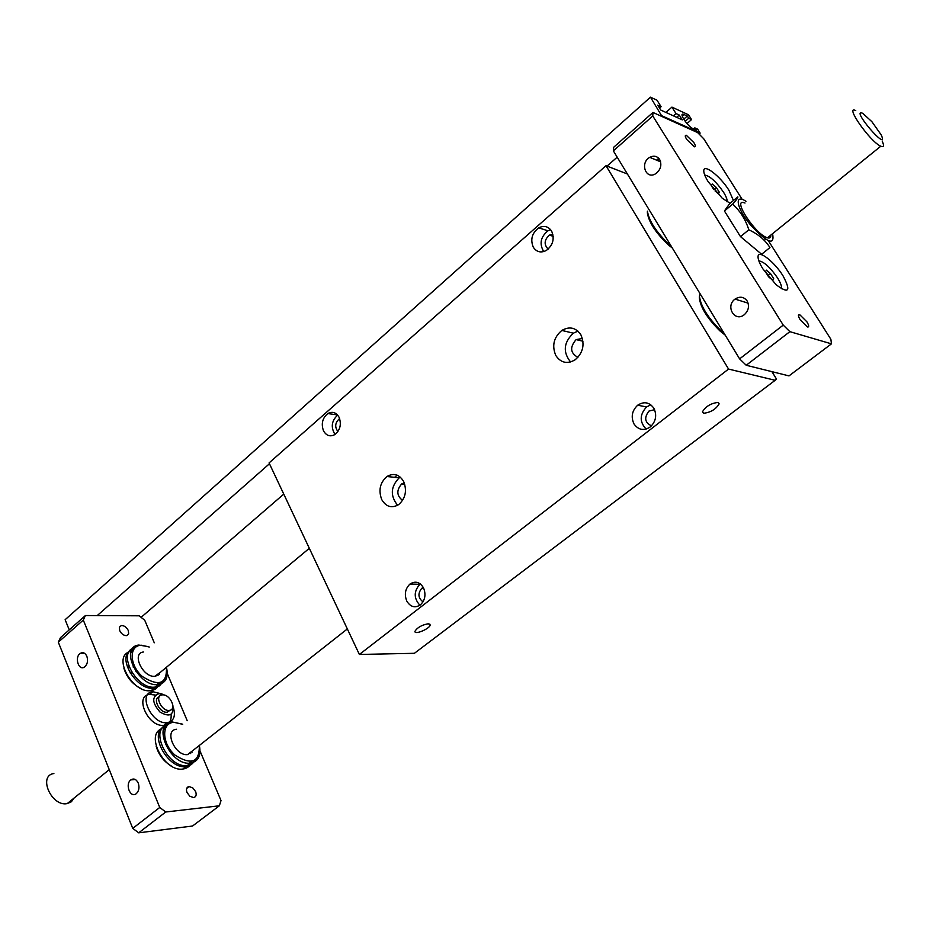 <?xml version="1.0" encoding="UTF-8"?>
<svg xmlns="http://www.w3.org/2000/svg" width="930" height="930" viewBox="0 0 930 930"><rect width="100%" height="100%" fill="white"/><g stroke="black" fill="none" stroke-linecap="round" stroke-linejoin="round"><path stroke-width="1.4" d="M728.55 369.071L606.011 165.703L269.072 462.931L359.375 654.464L414.408 653.302L775.167 380.289L728.55 369.071L359.375 654.464M606.011 165.703L627.39 173.991M703.731 413.269L702.464 411.827C705.672 406.457 710.822 403.318 717.913 402.434L719.146 403.864C715.961 409.223 710.822 412.362 703.731 413.269M428.3 623.763L430.16 624.948C430.125 628.657 414.21 635.33 414.954 631.307C417.338 627.471 421.79 624.948 428.3 623.763M580.866 334.777C585.005 344.425 583.11 352.761 575.17 359.782C567.312 364.339 560.86 362.921 555.815 355.516C551.711 345.739 553.722 337.369 561.848 330.429C569.532 326.105 575.868 327.558 580.866 334.777M577.925 331.115L573.345 333.184C563.615 342.519 562.708 352.121 570.601 361.991M646.176 429.079C639.422 421.988 639.561 414.606 646.594 406.922L650.826 404.794M653.895 408.305C657.08 415.268 655.906 421.453 650.396 426.858C643.886 431.09 638.41 430.09 633.946 423.859C630.784 416.803 632.028 410.595 637.666 405.224C644.06 401.144 649.466 402.167 653.895 408.305M419.907 605.244C413.711 598.374 413.676 591.399 419.814 584.319L420.348 583.935M423.545 587.911C426.149 594.572 425.115 600.21 420.43 604.849C414.978 608.301 410.421 607.023 406.747 601.001C404.155 594.282 405.236 588.632 409.991 584.04C415.373 580.68 419.883 581.971 423.545 587.911M543.725 251.6C539.156 243.8 540.574 236.871 547.979 230.791L550.63 229.687M551.63 231.128C554.757 238.743 553.013 245.171 546.398 250.414C540.969 253.169 536.598 252.1 533.285 247.194C530.181 239.487 531.995 233.046 538.714 227.85C544.038 225.223 548.351 226.316 551.63 231.128M335.021 434.461C330.662 427.289 331.533 420.825 337.66 415.094M339.066 417.245C341.624 424.289 340.217 430.055 334.881 434.554C330.173 437.019 326.395 435.798 323.512 430.869C320.99 423.789 322.431 418.012 327.825 413.548C332.452 411.165 336.207 412.397 339.066 417.245M771.947 371.663L776.469 379.022L775.167 380.289M688.026 273.885L684.899 268.712M404.248 482.844L401.679 483.937C396.308 490.226 396.599 495.713 402.574 500.421M400.307 477.137L399.214 477.811C390.6 486.669 390.065 495.829 397.622 505.281M381.753 499.631C378.266 490.354 379.998 482.647 386.926 476.52C393.692 472.684 399.261 474.347 403.643 481.496C407.166 490.68 405.526 498.364 398.714 504.572C391.809 508.571 386.159 506.92 381.753 499.631M582.413 338.462L576.1 339.613C569.637 347.192 570.253 353.109 577.925 357.353M548.165 249.124C543.783 244.578 544.178 239.905 549.374 235.116L552.873 234.244M651.488 425.859C644.781 422.592 643.932 417.675 648.942 411.083L654.581 409.677M337.927 431.532C334.637 427.114 335.033 422.941 339.101 419.012L339.671 418.698M422.999 601.861C418.082 598.025 417.663 593.514 421.755 588.306L423.301 587.435M154.275 642.793L144.72 620.217L139.151 615.811L85.409 615.532L83.293 620.066L159.751 807.473L165.749 811.995L219.341 805.798L192.556 826.014L138.698 832.827L165.749 811.995M283.778 494.109L141.104 617.346M617.183 157.17L607.046 166.098M269.456 463.745L97.22 615.59M193.126 750.336L187.569 754.59C175.003 756.253 163.668 730.05 176.526 729.271M699.732 134.722L700.081 133.002L697.64 129.154L694.803 127.863L693.582 128.921M686.282 135.257L685.294 136.117L686.317 135.269L693.861 142.592C695.64 145.568 695.779 146.975 694.28 146.789L686.724 139.453C684.968 136.489 684.829 135.094 686.317 135.269M659.172 158.786L657.266 160.437M121.272 625.576L119.377 627.215L121.307 625.565C124.213 625.495 126.55 627.157 128.328 630.563L128.666 633.911L126.701 635.62C123.795 635.678 121.458 634.004 119.691 630.598L119.366 627.262L121.307 625.565M694.803 127.863L696.221 130.119L692.92 128.619C687.782 126.561 678.551 112.751 683.306 114.251L682.085 115.332M683.713 119.168L687.305 116.029L683.306 114.251M687.305 116.029L688.712 118.261L685.189 121.342M688.712 118.261L691.56 119.575L686.979 123.562M691.56 119.575L688.537 114.809L671.937 107.113L665.927 112.425M671.937 107.113L676.005 113.565L673.413 115.843M676.005 113.565L679.26 115.053L676.668 117.32M679.26 115.053L682.306 119.9L660.823 110.1L657.742 105.183L661.091 106.718L659.556 108.078M661.091 106.718L656.999 100.196L650.477 97.173L65.135 619.706L69.239 629.866M650.477 97.173L662.09 116.576M160.495 672.204L154.74 676.342C142.592 677.365 131.397 653.186 143.394 652.011M762.926 268.921C759.508 263.388 757.892 259.249 758.055 256.529C758.276 249.217 774.469 261.865 783.048 275.885C791.163 291.206 788.873 294.171 776.19 284.789L762.926 268.921M758.845 260.888C763.995 261.679 770.238 267.363 777.585 277.965C780.758 283.127 782.014 286.731 781.34 288.753M768.413 276.536L765.448 271.804L766.378 270.13L770.493 273.548L773.69 278.64L772.795 280.337L768.889 277.117M730.085 203.263L722.261 198.253L708.207 181.757C705.219 176.921 703.743 173.271 703.778 170.806C703.603 163.262 720.459 176.398 728.922 190.243L733.421 200.485M704.696 175.003C709.974 176.026 716.251 181.757 723.54 192.219C726.33 196.73 727.481 199.927 727.004 201.798M713.508 189.116L711.171 185.384L712.24 184.012L716.356 187.5L719.413 192.359L718.367 193.754L715.054 190.952M767.855 275.64L770.493 273.548M772.179 279.837L773.69 278.64M713.891 189.569L716.356 187.5M718.053 193.487L719.413 192.359M768.459 240.847L830.874 339.287L831.455 343.844L789.872 331.661L783.246 325.116L652.767 115.971L652.965 112.46L697.628 132.595L703.743 138.791L742.163 199.369M732.642 204.17C740.14 210.889 745.535 219.434 748.824 229.815C758.09 234.035 765.123 239.952 769.947 247.566L761.635 254.25L740.489 236.615L724.423 210.994L729.713 203.577L737.816 196.835C738.246 197.486 736.514 199.927 732.642 204.17L724.423 210.994M800.184 319.769C798.033 316.072 797.87 314.363 799.695 314.654L806.915 321.838C809.088 325.547 809.251 327.255 807.403 326.976L800.184 319.769M700.081 133.002L662.218 115.925M652.965 112.46L613.719 147.242L613.358 150.858L739.617 358.875L746.22 365.269L788.989 375.894L831.455 343.844M770.796 235.104C770.993 237.603 769.877 238.51 767.448 237.813L766.948 237.65C754.928 233.756 731.945 198.311 744.233 202.775L745.011 203.042M746 201.31C733.886 193.266 736.386 207.89 750.417 224.816C767.506 243.044 774.888 245.997 772.563 233.674M748.824 229.815L740.489 236.615M724.214 333.486L720.959 330.72C707.777 317.607 700.604 306.063 699.441 296.077L700.092 293.752M725.214 335.149L719.832 330.824C707.265 318.327 700.441 307.319 699.337 297.798L699.348 297.6M671.297 246.311L669.495 244.799C656.382 232.291 649.024 221.073 647.419 211.156L647.373 212.214M672.378 248.089L668.379 244.916C655.883 233 648.861 222.305 647.35 212.842M659.649 159.483C662.079 165.005 660.742 169.76 655.662 173.724C645.804 180.095 639.619 162.797 649.756 157.356C653.825 155.322 657.126 156.031 659.649 159.483M747.139 300.96C749.58 306.028 748.638 310.597 744.337 314.666C734.781 322.663 725.016 306.191 735.037 299.1C739.827 296.1 743.861 296.717 747.139 300.96M652.767 115.971L613.358 150.858M783.246 325.116L739.617 358.875M789.872 331.661L746.22 365.269M130.06 672.855L132.118 672.995M135.908 671.541L137.082 670.553M133.292 667.24L134.594 666.415M159.751 807.473L132.734 828.374L138.698 832.827M83.293 620.066L58.311 642.188L132.734 828.374M86.862 656.313C88.234 660.8 87.478 664.346 84.607 666.95C78.701 671.39 74.191 657.092 80.306 653.36C83.003 651.907 85.2 652.883 86.862 656.313M138.233 783.06C139.64 787.454 139 790.977 136.315 793.627C130.409 798.684 124.678 784.223 130.851 779.886C133.827 778.108 136.28 779.166 138.233 783.06M187.465 787.815L187.941 786.919M163.947 728.132L165.575 727.934M191.778 751.405L191.999 752.37M191.859 761.414C190.429 765.902 187.418 768.447 182.803 769.04C164.285 772.121 144.789 734.247 161.878 728.748M190.452 752.44L190.673 753.567M190.29 761.635L189.685 763.135M189.185 764.053L183.942 768.157M171.934 766.355C164.006 761.786 158.751 755.09 156.182 746.29M159.658 731.387L160.855 730.62M163.401 729.666L165.005 729.434M85.409 615.532L60.485 637.631L58.311 642.188M195.637 791.604C196.765 794.987 196.079 796.975 193.556 797.556L189.859 796.243L187.011 792.511C185.884 789.14 186.57 787.164 189.069 786.582L192.766 787.884L195.637 791.604M219.341 805.798L221.015 800.579L200.043 751.022M187.221 720.692L167.307 673.611M159.088 673.378L159.332 674.297M159.588 682.876C158.425 687.247 155.647 689.816 151.265 690.56C133.339 694.315 112.414 657.591 129.096 651.93M131.153 651.302L132.734 651.093M157.821 674.436L158.054 675.401M158.054 683.085L157.554 684.573M156.845 685.945L152.427 689.607M141.011 688.572C132.49 684.224 126.794 677.493 123.946 668.379M127.038 654.511L128.189 653.755M130.712 652.802L132.258 652.558M171.085 714.368C171.608 720.645 169.306 724.284 164.157 725.284L163.517 725.342C148.044 727.109 134.06 695.698 149.602 694.396L155.333 695.047M169.4 710.381C161.715 711.764 154.066 695.559 162.064 694.896L162.506 694.861C170.237 694.129 177.212 709.764 169.4 710.381L167.202 712.171L170.085 710.264M166.656 668.31C168.481 677.435 165.807 682.818 158.635 684.468C139.082 688.293 118.552 647.14 138.768 645.048L148.335 646.617M166.412 667.287C167.168 683.875 159.169 686.968 142.441 676.575C129.038 664.985 128.77 645.013 141.686 645.246L149.277 647.024M162.087 681.981L159.077 686.084L154.287 688.061C137.652 691.606 116.634 658.394 130.328 650.361M132.083 649.384L134.036 648.78M163.238 681.26L160.239 685.119L155.589 686.979C136.594 690.804 115.878 651.116 134.955 647.768M194.405 760.531L191.057 764.727L185.942 766.599C168.69 769.517 148.951 735.119 163.18 727.202M164.97 726.249L167.016 725.656M199.439 745.941C201.229 755.858 198.218 761.577 190.429 763.088C170.004 766.192 151.23 723.273 172.201 721.971L182.28 724.11M199.334 745.453C199.578 762.402 191.417 765.588 174.863 755.021C161.611 743.279 161.297 722.668 174.026 722.308L182.71 724.319M195.602 759.798L192.266 763.774L187.279 765.541C167.598 768.657 148.475 727.644 168.005 724.656M167.202 712.171C159.972 713.519 152.16 698.523 159.193 696.849M172.829 705.103C174.026 715.228 169.76 717.542 160.006 712.066C152.008 702.755 151.683 696.582 159.03 693.559L164.761 695.198M173.468 707.951C175.77 716.228 173.759 721.122 167.447 722.622C152.055 725.365 136.931 693.059 152.845 691.711L162.087 694.001M74.005 798.126L71.366 801.776L67.239 803.59C51.522 807.019 37.712 775.608 53.882 773.528M855.74 110.589C844.138 104.66 870.282 141.965 880.803 146.219C883.86 147.475 884.302 145.719 882.14 140.965M862.715 113.309C849.695 107.45 889.301 153.729 881.326 135.071L871.863 121.656L862.715 113.309M658.742 158.298L656.603 160.158M683.992 114.506L682.225 116.052M573.345 333.184L561.848 330.429M637.666 405.224L646.594 406.922M409.991 584.04L419.814 584.319M538.714 227.85L547.979 230.791M327.825 413.548L337.532 414.954M404.736 484.251L401.679 483.937M399.214 477.811L386.926 476.52M394.587 477.323L397.156 475.184L394.587 477.323M582.971 341.217L576.1 339.613M719.146 403.864L718.379 402.574M549.374 235.116L553.222 236.325M339.101 419.012L339.81 419.105M421.755 588.306L423.755 588.353M430.16 624.948L429.718 624.053M187.755 754.567L347.343 628.947M155.624 676.273L309.33 548.305M764.239 240.405L765.634 239.277L764.239 240.405M719.832 330.824L720.959 330.72M699.337 297.798L699.441 296.077M668.379 244.916L669.495 244.799M799.695 314.654L798.428 315.642M660.637 161.82L649.756 157.356M748.104 303.134L735.037 299.1M134.071 666.81L133.095 666.845M128.991 666.95L127.317 666.984M84.525 653.279L80.306 653.36M135.257 779.468L130.851 779.886M137.849 671.611L135.989 671.669M189.069 786.582L186.686 788.419M149.602 694.396L152.845 691.711M133.513 649.535L131.525 651.233M154.287 688.061L151.265 690.56M138.768 645.048L137.594 646.059M158.635 684.468L155.589 686.979M166.156 726.853L164.703 728.016M185.942 766.599L182.803 769.04M172.201 721.971L171.062 722.889M190.429 763.088L187.279 765.541M167.447 722.622L164.157 725.284M109.252 769.645L67.239 803.59M767.448 237.813L880.803 146.219"/></g></svg>
